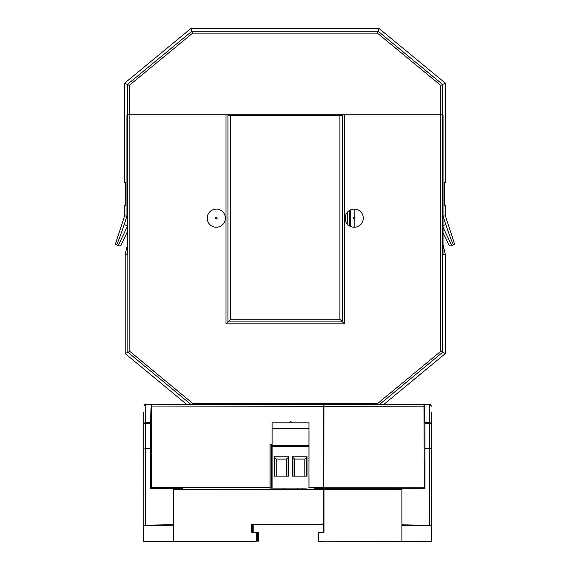 <?xml version="1.0" encoding="UTF-8"?>
<svg xmlns="http://www.w3.org/2000/svg" width="570" height="570" viewBox="0 0 570 570"><rect width="100%" height="100%" fill="white"/><g stroke="black" fill="none" stroke-linecap="round" stroke-linejoin="round"><path stroke-width="0.85" d="M429.602 404.344L431.483 406.161L429.659 404.878L429.68 448.348L431.504 448.184L431.533 541.5L318.473 541.208L318.473 532.523L324.031 532.23L324.031 489.516L323.461 489.516M416.691 525.184L408.063 525.184L416.691 525.49C427.835 525.583 427.835 525.483 416.691 525.184L408.063 525.184L416.691 525.49C427.835 525.583 427.835 525.483 416.691 525.184M323.461 521.678L323.888 521.771M323.888 524.692L251.79 524.82M423.795 487.749L423.795 488.312L394.526 488.333L394.447 487.806L394.447 488.533L314.654 488.533L314.654 487.806L394.447 487.806M424.066 488.312L423.995 404.351L323.974 404.529L323.974 406.353L424.066 406.175M394.426 489.324L394.426 488.533L394.454 489.324L319.008 489.374M394.447 488.333L424.643 488.312L401.85 488.59L401.878 489.623L324.031 489.616M323.888 524.82L324.031 532.23M323.888 521.714L323.461 521.671M424.066 487.749L309.04 487.749M270.066 487.749L251.42 487.621M394.091 489.324L394.119 488.533L394.126 489.324M324.031 521.714L324.031 489.516M323.767 524.82L323.767 532.245L323.653 524.82M318.21 541.208L318.21 532.523L318.089 541.208L324.031 541.5M383.831 404.422L423.738 404.351L383.831 404.422L445.348 353.55L383.831 404.422L429.452 404.344L429.516 404.864M424.265 404.885L429.659 404.878L429.659 404.351L424.223 404.351L424.921 423.738L424.914 488.576M323.974 407.443L323.974 406.353M401.878 489.623L401.878 541.5M429.709 448.341L429.709 525.298L401.878 524.82M318.473 532.523L318.473 541.208M318.21 532.523L323.767 532.23M401.878 525.333L431.533 525.846M429.709 525.298L431.504 525.298L431.504 448.184M424.907 422.448L429.68 422.341L431.504 423.631L424.921 423.738M429.68 448.348L424.921 448.761M151.385 488.184L151.385 406.047L323.76 406.353L323.91 404.529M143.69 412.253L143.847 514.532L143.911 412.302M431.832 416.107L431.511 514.318L431.511 412.082M431.832 511.091L431.825 416.107M431.825 511.091L431.818 514.717M342.584 115.682L227.922 115.682L342.584 115.682M445.348 254.647L443.068 244.765L445.348 254.647L445.348 353.55L445.348 254.647L443.068 254.904L443.082 114.926L442.626 114.777L442.626 84.453L440.717 85.358L377.39 33.138L192.61 33.138L129.283 85.358L129.283 114.741L440.717 114.741L440.717 85.358M345.527 215.603L345.527 220.747M339.87 319.193L339.87 115.682L339.87 319.193L230.643 319.193L339.87 319.193L342.584 321.915L227.922 321.915L226.012 323.831L226.012 114.741M230.643 115.682L230.643 319.193L230.643 115.682M129.283 114.741L126.918 114.926L127.445 114.926L127.445 254.904L125.165 254.647L125.165 353.55L186.518 404.287L125.165 353.55L125.165 254.647L127.445 244.765L127.445 231.612L121.289 244.566A2.301 2.301 0 0 1 118.218 245.656A2.301 2.301 0 0 0 121.289 244.566A2.301 2.301 0 0 1 118.218 245.656L127.445 226.247M349.688 210.323L349.688 226.026A9.07 9.07 0 0 0 349.866 226.133L349.866 210.216M345.826 214.733L345.826 221.616M347.657 211.919L347.657 224.43M349.503 225.919L349.503 210.43M350.771 209.788L350.771 226.561M129.796 114.741L129.796 351.369L192.981 403.617L377.525 403.617L440.717 351.369L440.717 114.741L442.626 114.777L442.626 352.274L445.348 353.55M129.283 85.358L127.374 84.453L127.374 114.777M192.61 33.138L191.919 31.222L127.374 84.453L124.645 83.17L124.645 182.678L125.614 182.678L125.614 205.713L124.645 205.713L124.645 215.845L126.918 216.201L124.217 224.43C120.028 236.956 117.406 243.739 116.344 244.765L118.218 245.656L116.344 244.765M377.39 33.138L378.081 31.222L191.919 31.222L190.943 28.5L124.645 83.17L124.645 182.678M442.626 84.453L378.081 31.222L379.057 28.5L190.943 28.5L379.057 28.5L445.355 83.17L442.626 84.453M443.082 114.926L443.082 216.201L445.355 215.845L445.355 205.713L444.386 205.713L444.386 182.678L445.355 182.678L445.355 83.17L379.057 28.5M126.918 114.926L126.918 216.201M443.068 227.323L451.782 245.656L453.656 244.765C452.594 243.739 449.972 236.956 445.783 224.43L443.082 216.201M451.782 245.656A2.301 2.301 0 0 1 448.711 244.566L443.068 232.688L448.711 244.566A2.301 2.301 0 0 0 451.782 245.656L454.682 244.273L445.355 215.845L454.682 244.273L453.656 244.765M124.645 215.845L115.318 244.273L124.645 215.845L124.645 205.713M354.219 209.105A9.07 9.07 0 0 1 363.29 218.175A9.07 9.07 0 0 1 354.219 227.245A9.07 9.07 0 0 1 345.149 218.175A9.07 9.07 0 0 1 354.219 209.105L354.219 217.27M344.501 114.741L344.501 323.831L226.012 323.831M127.879 114.77L127.879 352.274L129.796 351.369M227.922 114.741L227.922 321.915L230.643 319.193M344.501 323.831L342.584 321.915L342.584 114.741M440.717 351.369L442.626 352.274L379.549 404.429M377.525 403.617L377.817 404.429M192.738 404.301L192.981 403.617M125.165 353.55L127.879 352.274L190.793 404.294M127.445 244.765L125.165 254.647M215.382 218.175C215.987 219.265 216.593 219.265 217.198 218.175C216.6 217.006 215.994 217.006 215.382 218.175M225.357 218.175A9.07 9.07 0 0 1 216.294 227.245A9.07 9.07 0 0 1 207.224 218.175A9.07 9.07 0 0 1 216.294 209.105A9.07 9.07 0 0 1 225.357 218.175A9.07 9.07 0 0 1 216.294 227.245A9.07 9.07 0 0 1 207.224 218.175A9.07 9.07 0 0 1 216.294 209.105A9.07 9.07 0 0 1 225.357 218.175M354.219 227.245L354.219 219.08M345.149 218.175A9.07 9.07 0 0 1 354.219 209.105A9.07 9.07 0 0 1 363.29 218.175A9.07 9.07 0 0 1 354.219 227.245A9.07 9.07 0 0 1 345.149 218.175A9.07 9.07 0 0 1 354.219 209.105A9.07 9.07 0 0 1 363.29 218.175A9.07 9.07 0 0 1 354.219 227.245A9.07 9.07 0 0 1 345.149 218.175M355.124 218.175C354.526 217.006 353.92 217.006 353.315 218.175C353.913 219.265 354.519 219.265 355.124 218.175M309.026 481.529L309.026 476.591L309.033 481.529M306.909 488.105L272.118 488.105L272.139 422.826L309.026 422.826L309.026 452.566M272.125 444.586L271.662 444.586L271.662 488.105L272.132 488.105M271.662 444.586L270.066 444.586L270.066 488.105L271.662 488.105M309.033 452.566L308.969 488.105L308.969 446.396L272.118 446.396M272.125 445.312L308.969 445.312L308.99 428.348L272.139 428.348M292.51 476.135L292.51 456.192L307.009 456.192L307.009 476.135L292.503 476.135L292.503 456.192L307.009 456.192M274.077 456.192L288.584 456.192L288.584 476.135L274.077 476.135L274.077 456.192L288.584 456.192M271.014 444.586L271.014 488.105M308.983 444.586L308.983 488.105L308.983 444.586M308.99 422.826L308.99 428.348M308.969 445.312L308.969 446.396M309.018 485.526L309.018 475.409L309.04 485.526M307.009 476.135L306.532 476.135L306.532 457.625L307.016 456.72M274.084 476.135L274.084 456.192M288.584 476.135L288.107 476.135L288.107 457.625L288.591 456.72M292.51 456.72L293.001 457.625L293.001 476.135M306.532 457.625L304.85 459.092L294.697 459.092L294.697 476.135L294.697 459.092L293.001 457.625M274.084 456.72L274.576 457.625L274.576 476.135M288.107 457.625L286.425 459.092L276.272 459.092L276.272 476.135L276.272 459.092L274.576 457.625M304.85 459.092L304.85 476.135M286.425 459.092L286.425 476.135M445.355 182.678L445.355 83.17M190.943 28.5L124.645 83.17M444.386 182.678L444.386 205.713M445.355 205.713L445.355 215.845M125.614 205.713L125.614 182.678M121.531 244.053L121.275 244.594M287.565 524.379C279.891 524.443 279.891 524.443 287.565 524.379C279.891 524.443 279.891 524.443 287.565 524.379C294.626 524.315 294.626 524.315 287.565 524.379C294.626 524.315 294.626 524.315 287.565 524.379M158.574 525.355C147.609 525.455 147.609 525.355 158.574 525.063L167.067 525.063L158.574 525.355C147.609 525.455 147.609 525.355 158.574 525.063L167.067 525.063L158.574 525.355M324.031 524.692L251.84 524.692L324.031 524.065L323.447 524.065L323.447 489.488L173.316 489.502L173.487 488.462L150.423 488.447L180.947 488.205L180.775 489.238L317.796 489.324M317.796 489.26L323.461 489.395L323.461 521.771L324.031 521.771M152.788 488.191L152.788 487.621M182.535 489.238L182.535 488.205L152.788 488.184M182.706 489.238L182.535 488.205M258.616 489.252L182.706 489.195M323.76 406.353L323.76 487.621L309.04 487.621M151.385 487.621L270.066 487.621M180.947 488.205L180.947 489.238M251.783 541.372L257.341 541.08L257.348 532.394L256.721 532.394L256.721 541.08L252.56 541.336M252.56 532.145L252.56 524.82M258.125 532.394L258.125 541.08L252.56 541.372L258.744 541.08L258.744 532.394L252.56 532.109L253.187 532.109L253.187 524.82M256.721 532.394L251.163 532.109L251.79 532.109L251.79 524.692L251.163 524.692L323.447 524.065M251.163 541.372L143.661 541.372L143.661 525.718L143.847 525.17L145.628 525.17L145.628 448.22M150.423 488.447L150.416 423.61L151.207 404.223L146.098 404.216M151.207 404.223L323.774 404.529L151.463 404.223L151.385 406.047M152.838 404.223L186.518 404.287L152.838 404.223M258.744 532.394L253.187 532.109M173.316 541.372L173.316 489.502M251.163 524.692L251.163 532.109M257.348 532.394L251.79 532.109M143.847 448.063L143.847 525.17L143.847 448.063L145.656 448.22L145.656 423.503L143.847 423.496L145.663 422.213L145.763 404.75L143.946 406.04L145.77 404.216L145.763 404.75L151.157 404.764M173.316 524.692L145.628 525.17M143.661 525.718L173.316 525.212M146.768 404.216L147.224 404.223M323.974 407.137L323.774 487.621M150.416 448.633L145.656 448.22M258.125 541.08L258.744 541.08M256.721 541.08L257.341 541.08M150.416 423.61L145.656 423.503L145.663 422.213L150.437 422.32M431.483 406.168L431.483 406.161C430.664 404.493 430.058 403.888 429.659 404.344M127.445 225.969L124.217 224.43M445.783 224.43L443.068 225.727M146.846 404.216L186.518 404.287M302.15 488.105L302.15 489.252M283.725 488.105L283.725 489.252M297.433 488.105L297.433 489.252M279.008 488.105L279.008 489.252M292.253 422.819C291.256 421.444 290.151 421.451 288.926 422.826M143.946 406.032C144.581 404.465 145.193 403.859 145.77 404.216"/></g></svg>

